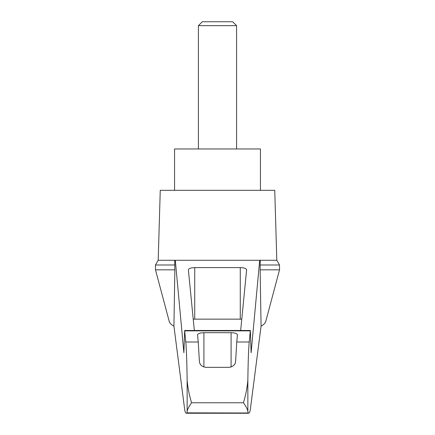 <?xml version="1.0" encoding="UTF-8"?>
<svg xmlns="http://www.w3.org/2000/svg" width="435" height="435" viewBox="0 0 435 435"><rect width="100%" height="100%" fill="white"/><g stroke="black" fill="none" stroke-linecap="round" stroke-linejoin="round"><path stroke-width="0.65" d="M173.929 326.179C171.265 324.684 169.699 323.107 169.242 321.454L155.48 269.825L155.48 264.991L158.199 260.282L175.31 260.282L183.88 352.752L184.657 330.475L185.761 342.002C186.419 348.386 186.876 361.012 187.142 379.88C187.708 387.384 189.192 395.013 191.59 402.767C189.274 405.931 187.79 408.704 187.142 411.075L186.985 412.864L186.544 413.25L185.984 412.994C185.56 412.989 185.131 411.912 184.712 409.765L173.929 326.179L174.854 269.825L155.48 269.825M279.52 269.825L279.52 264.991L260.146 264.991L260.146 269.825L279.52 269.825L265.758 321.454C265.301 323.107 263.735 324.684 261.071 326.179L250.288 409.765C249.869 411.912 249.44 412.989 249.016 412.994L186.985 412.864M260.146 269.825L261.071 326.179M174.723 260.282L174.854 269.825M248.015 412.864L247.858 411.075C247.21 408.704 245.726 405.931 243.41 402.767C245.808 395.018 247.292 387.389 247.858 379.88C248.124 361.012 248.581 348.386 249.239 342.002L250.342 330.475L251.12 352.752L259.69 260.282L175.31 260.282M227.086 260.282L207.914 260.282M194.336 330.475L188.377 269.792C188.763 268.471 190.883 267.742 194.739 267.612L240.261 267.612C244.117 267.742 246.237 268.471 246.623 269.792L240.664 330.475M259.69 260.282L276.801 260.282L274.746 190.312L160.254 190.312L158.199 260.282M249.239 342.002L236.754 342.002L235.623 361.18C235.438 364.503 233.318 366.553 229.267 367.336L205.733 367.336C201.699 366.569 199.578 364.514 199.377 361.18L198.246 342.002L185.761 342.002M198.246 342.002L197.55 334.879C197.936 333.558 200.056 332.829 203.912 332.699L231.088 332.699C234.943 332.829 237.064 333.558 237.45 334.879L236.754 342.002M260.146 264.991L260.277 260.282M193.227 319.203A6.362 1.648 180 0 1 194.739 319.154L240.261 319.154A6.362 1.648 180 0 1 241.773 319.203M174.854 264.991L155.48 264.991M260.434 190.312L260.434 148.966L174.565 148.966L174.565 190.312M236.58 25.654L232.681 21.75L202.318 21.75L198.42 25.654L236.58 25.654L236.58 148.966M198.42 25.654L198.42 148.966M187.142 411.075L187.142 379.88M247.858 411.075L247.858 379.88M243.41 402.767L191.59 402.767M250.272 330.861L184.728 330.861M203.912 332.699L203.912 367.042M231.088 332.699L231.088 367.042M194.739 267.612L194.739 319.154M240.261 267.612L240.261 319.154M184.657 330.475L250.342 330.475M186.544 413.25L248.456 413.25M279.52 264.991L276.801 260.282"/></g></svg>
